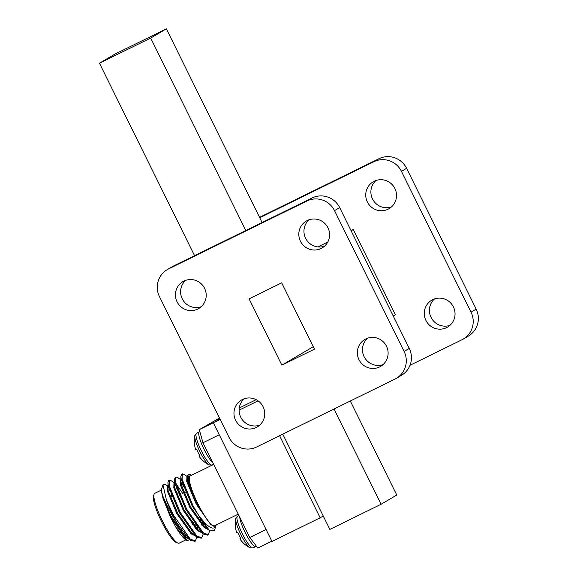 <?xml version="1.0" encoding="UTF-8"?>
<svg xmlns="http://www.w3.org/2000/svg" width="577" height="577" viewBox="0 0 577 577"><rect width="100%" height="100%" fill="white"/><g stroke="black" fill="none" stroke-linecap="round" stroke-linejoin="round"><path stroke-width="0.87" d="M282.78 434.149L329.864 529.405L381.101 504.255L396.781 495.052L350.304 401.008M99.453 63.203L150.691 38.053L166.371 28.85L115.14 54L99.453 63.203L194.572 255.661M166.371 28.85L262.095 222.52M150.691 38.053L245.809 230.512M334.018 408.999L381.101 504.255M393.24 316.008L395.382 314.753L353.261 229.531L351.119 230.793M353.261 229.531L351.04 230.627M327.779 242.044L317.84 246.92M229.033 437.359L159.447 296.571A20.801 20.419 59.6 0 1 167.251 269.632A20.801 20.419 59.6 0 1 168.563 268.925L306.971 200.984A20.801 20.419 59.6 0 1 334.516 210.634L404.102 351.429A20.801 20.419 59.6 0 1 396.298 378.368A20.801 20.419 59.6 0 1 394.985 379.075L256.585 447.009A20.801 20.419 59.6 0 1 229.033 437.359M281.864 365.154L249.091 298.843L281.684 282.845L314.458 349.157L281.864 365.154L313.261 346.727M321.115 248.499A15.601 15.312 59.6 0 1 300.711 241.763A15.601 15.312 59.6 0 1 306.3 221.056A15.601 15.312 59.6 0 1 327.404 226.761A15.601 15.312 59.6 0 1 321.115 248.499M379.637 366.914A15.601 15.312 59.6 0 1 359.233 360.178A15.601 15.312 59.6 0 1 364.83 339.471A15.601 15.312 59.6 0 1 385.934 345.176A15.601 15.312 59.6 0 1 379.637 366.914M256.26 427.47A15.601 15.312 59.6 0 1 235.863 420.741A15.601 15.312 59.6 0 1 241.453 400.027A15.601 15.312 59.6 0 1 262.557 405.732A15.601 15.312 59.6 0 1 256.26 427.47M197.738 309.056A15.601 15.312 59.6 0 1 177.341 302.326A15.601 15.312 59.6 0 1 182.931 281.612A15.601 15.312 59.6 0 1 204.034 287.317A15.601 15.312 59.6 0 1 197.738 309.056M259.535 217.349L379.046 158.682A20.801 20.419 59.6 0 1 406.597 168.333L476.176 309.128A20.801 20.419 59.6 0 1 468.373 336.066L463.23 339.088A20.801 20.419 -120.4 0 0 471.027 312.15L476.176 309.128M391.451 206.919A15.601 15.312 59.6 0 1 375.959 180.522M449.973 325.334A15.601 15.312 59.6 0 1 434.481 298.936M334.516 210.634L339.665 207.612L409.252 348.407L404.102 351.429M168.563 268.925L173.713 265.903L312.121 197.961L306.971 200.984M339.665 207.612A20.801 20.419 -120.4 0 0 312.121 197.961M396.298 378.368L401.448 375.346A20.801 20.419 -120.4 0 0 409.252 348.407M173.713 265.903A20.801 20.419 -120.4 0 0 172.4 266.61L167.251 269.632M324.519 246.199A15.601 15.312 59.6 0 1 309.027 219.801M383.041 364.614A15.601 15.312 59.6 0 1 367.549 338.216M259.672 425.17A15.601 15.312 59.6 0 1 244.179 398.779M201.149 306.755A15.601 15.312 59.6 0 1 185.657 280.364M323.235 516.004L320.163 517.807L279.593 435.714M167.806 486.101L165.678 484.572L162.974 484.803L166.472 500.223A33.026 6.304 63.9 0 0 177.11 523.245L189.371 539.358L190.72 540.447L194.882 541.262M195.877 535.406L195.841 535.03M178.408 491.359L176.245 487.969M169.097 480.554L167.936 482.415L168.347 485.971L179.368 512.679L195.841 536.184L197.183 537.274L201.351 538.089M202.347 532.232L202.303 531.857M184.878 488.185L180.716 481.997M175.559 477.374L174.398 479.242L174.809 482.798L185.837 509.505L202.311 533.011L203.652 534.1L207.814 534.915M182.029 474.2L180.868 476.068L181.279 479.624L192.3 506.325L209.242 530.241A33.026 6.304 -116.1 0 1 198.041 514.489C207.244 526.924 213.165 530.826 215.805 526.195A29.059 5.546 63.9 0 0 215.885 525.986A29.059 5.546 63.9 0 0 216.065 525.048M166.472 500.223L173.706 515.456L190.179 538.961L195.314 541.118L196.8 536.999M195.48 528.532L194.983 526.65M193.814 522.74L193.598 522.084M177.052 487.572L175.408 485.243M174.478 483.072L171.282 480.778L169.443 480.237L169.155 485.574L180.175 512.282L196.649 535.788L201.777 537.944L203.27 533.826M201.95 525.358L201.452 523.476M200.277 519.56L200.068 518.911M183.522 484.392L181.878 482.069M180.947 479.898L177.752 477.605L175.906 477.064L175.617 482.401L186.645 509.109L203.118 532.614L208.247 534.771L209.739 530.652M187.229 476.595L184.222 474.431L182.375 473.89L182.087 479.227L193.107 505.928L198.041 514.489M177.11 523.245C172.364 515.715 170.59 512.535 166.4 504.161L162.938 496.299L161.38 491.085L163.017 498.449L170.453 516.978L175.754 527.039L187.619 540.635L190.259 539.033M161.38 491.085A29.059 5.546 -116.1 0 1 161.589 489.123L162.974 484.803M188.852 537.692A29.059 5.546 -116.1 0 1 188.809 538.55M187.619 540.635L186.71 540.31A29.059 5.546 -116.1 0 1 175.754 527.039M188.217 537.036A27.739 5.294 -116.1 0 1 188.066 538.11M161.409 490.068L154.744 493.335A27.739 5.294 63.9 0 0 154.052 494.265A27.739 5.294 63.9 0 0 162.389 520.93A27.739 5.294 63.9 0 0 178.033 543.123A27.739 5.294 63.9 0 0 179.195 543.145L185.859 539.87M178.033 543.123L176.346 542.51A26.419 5.042 -116.1 0 1 161.445 521.37A26.419 5.042 -116.1 0 1 153.504 495.982L154.052 494.265M170.165 489.426L168.722 487.587M191.614 475.239A29.059 5.546 63.9 0 0 190.763 474.806A29.059 5.546 63.9 0 0 199.649 507.753L204.864 516.357C208.513 521.925 211.384 525.193 213.483 526.159L215.805 526.195M238.258 514.15L214.579 525.77A27.739 5.294 -116.1 0 1 197.781 503.555A27.739 5.294 -116.1 0 1 190.129 475.967L213.67 464.413M199.649 507.753L190.352 488.301L187.229 475.982L188.924 474.135L190.763 474.806M215.885 525.986L214.449 530.472L210.071 530.89L209.242 530.241M191.903 532.008A23.513 4.486 63.9 0 0 192.458 531.922A23.513 4.486 63.9 0 0 192.768 531.677M192.408 524.832A23.513 4.486 63.9 0 0 191.867 522.935M170.987 491.914A23.513 4.486 63.9 0 0 171.665 496.285M177.716 492.044A20.873 3.981 -116.1 0 1 179.397 493.84M193.569 522.098A20.873 3.981 -116.1 0 1 193.692 522.553M194.261 525.77A20.873 3.981 -116.1 0 1 194.261 527.147M163.017 498.449L171.261 516.581L185.513 536.617L189.703 538.529M191.29 533.949L191.189 532.722M169.299 486.238L168.369 486.079M167.936 482.415L168.138 490.63L177.73 513.407L191.982 533.444L197.183 537.274M194.875 535.283L196.173 535.355M197.76 530.775L197.659 529.549M197.384 527.609L197.002 525.661M175.761 483.064L174.831 482.906M174.398 479.242L174.607 487.457L184.193 510.234L198.445 530.27L203.652 534.1M201.344 532.109L202.642 532.182M203.847 524.435L203.667 523.462M182.231 479.891L181.243 479.754L180.688 481.168L181.077 484.283L190.662 507.06L204.914 527.097L210.071 530.89M187.229 475.982L187.539 481.11L197.132 503.88L204.864 516.357M170.453 516.978L184.705 537.014L189.169 538.824L189.977 538.428M169.595 487.45L168.491 486.635M168.311 486.101L167.496 486.498L167.33 491.027L176.923 513.804L191.175 533.84L195.134 535.795M196.851 529.946L196.663 528.539M196.194 526.058L195.661 523.822M182.779 493.566L177.384 485.646L174.442 483.274M174.773 482.927L173.965 483.324L173.8 487.853L183.385 510.631L197.637 530.667L201.597 532.621M202.657 522.885L202.339 521.507M182.534 481.103L180.911 480.1M181.243 479.754L180.435 480.151L180.269 484.68L189.855 507.457L204.107 527.493L208.066 529.448M187.705 476.58L186.898 476.977L186.732 481.506L196.324 504.276L210.576 524.32L213.483 526.159M219.491 418.051L199.296 429.634L214.002 422.422M219.246 434.769L202.967 442.761L199.296 429.634M271.832 541.176L257.818 548.049L249.791 537.49L202.967 442.761M249.791 537.49L266.062 529.498M199.289 456.566A26.477 10.011 152.9 0 1 199.209 456.457A26.477 10.011 152.9 0 1 198.914 455.974L199.671 455.433A12.391 2.366 63.9 0 1 196.634 449.281A26.686 0.815 -21.4 0 1 195.704 449.461L195.668 449.404A26.477 10.689 -25.5 0 1 195.43 448.798A26.477 10.689 -25.5 0 1 195.408 448.711M235.748 518.6A26.722 26.722 0 0 0 236.397 531.684A26.477 10.689 154.5 0 0 236.635 532.297L236.671 532.355A26.686 0.815 158.6 0 0 237.601 532.167A12.391 2.366 -116.1 0 0 240.638 538.319L239.881 538.868A26.477 10.011 -27.1 0 0 240.176 539.351A26.722 26.722 0 0 0 250.072 547.789A16.755 3.195 -116.1 0 1 240.732 534.266A16.755 3.195 -116.1 0 1 235.748 518.6L237.277 516.307L238.921 515.492M219.931 418.938L213.331 422.811L271.976 541.464L320.163 517.807M213.331 422.811L220.183 419.45M239.109 410.16L258.085 400.842M239.267 407.982L256.181 399.681M463.23 339.088A20.801 20.419 -120.4 0 1 461.917 339.795L410.023 365.263M406.597 168.333L401.448 171.355L471.027 312.15M259.729 217.745L373.896 161.704L379.046 158.682M401.448 171.355A20.801 20.419 -120.4 0 0 373.896 161.704M388.04 209.22A15.601 15.312 59.6 0 1 367.643 202.484A15.601 15.312 59.6 0 1 373.232 181.777A15.601 15.312 59.6 0 1 394.336 187.482A15.601 15.312 59.6 0 1 388.04 209.22M446.562 327.635A15.601 15.312 59.6 0 1 426.165 320.899A15.601 15.312 59.6 0 1 431.755 300.191A15.601 15.312 59.6 0 1 452.858 305.897A15.601 15.312 59.6 0 1 446.562 327.635M213.591 464.247L212.055 465.004A17.649 3.368 63.9 0 1 201.258 450.644A17.649 3.368 63.9 0 1 196.505 433.313L194.781 435.707A16.755 3.195 63.9 0 0 199.765 451.373A16.755 3.195 63.9 0 0 209.105 464.903L212.055 465.004A17.649 3.368 63.9 0 0 212.098 464.975M196.505 433.313L199.274 431.957A17.649 3.368 63.9 0 0 202.462 445.913A17.649 3.368 63.9 0 0 212.899 462.848M250.072 547.789L253.022 547.89A17.649 3.368 -116.1 0 1 242.282 533.646A17.649 3.368 -116.1 0 1 237.428 516.227A17.649 3.368 -116.1 0 1 237.472 516.206M253.022 547.89L255.799 546.527A17.649 3.368 -116.1 0 1 246.819 535.687A17.649 3.368 -116.1 0 1 239.707 517.086M194.507 541.514L195.314 541.118M200.969 538.341L201.777 537.944M207.439 535.167L208.247 534.771M168.635 480.634L169.443 480.237M175.098 477.46L175.906 477.064M181.567 474.287L182.375 473.89M170.453 490.335L169.645 490.731M192.458 531.922L192.018 532.138M186.357 534.915L184.604 535.781M190.72 540.447L186.58 537.476M180.868 476.068L180.688 481.168M199.209 456.457A26.722 26.722 0 0 0 209.105 464.903M194.781 435.707A26.722 26.722 0 0 0 195.43 448.798M199.274 431.957L199.887 431.733M256.376 546.152L255.799 546.527M186.342 491.813L185.534 492.21M179.873 494.987L179.065 495.383M200.529 518.68L199.894 518.997M194.233 521.774L193.425 522.171"/></g></svg>
